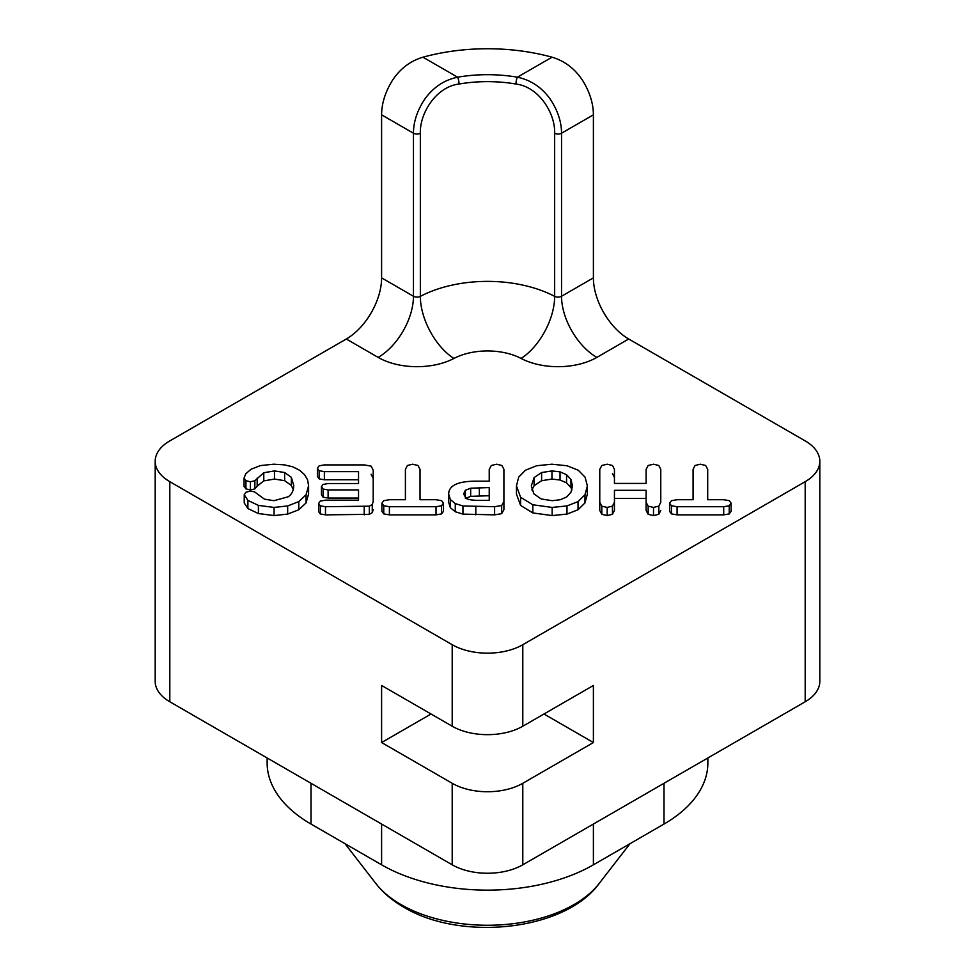 <?xml version="1.0" encoding="UTF-8"?>
<svg xmlns="http://www.w3.org/2000/svg" width="975" height="975" viewBox="0 0 975 975"><rect width="100%" height="100%" fill="white"/><g stroke="black" fill="none" stroke-linecap="round" stroke-linejoin="round"><path stroke-width="1.46" d="M381.603 277.875L381.603 114.831L413.461 133.222C413.449 121.899 417.239 110.504 424.832 99.036C433.314 87.275 444.234 79.987 457.616 77.196A4.997 1.158 80.3 0 1 459.042 84.033A99.84 57.647 180 0 1 515.958 84.033C538.748 86.738 555.397 113.21 554.653 133.319L554.653 296.363A99.84 57.647 0 0 0 420.347 296.363A4.997 2.876 180 0 1 416.873 297.107A4.997 2.876 180 0 1 413.461 296.266L381.603 277.875A49.92 28.823 -60 0 1 371.268 312.67A49.92 28.823 -60 0 1 346.308 339.008L378.154 357.398A54.917 31.7 0 0 0 453.923 358.447A49.92 28.823 180 0 1 521.077 358.447A54.917 31.7 0 0 0 596.846 357.398L628.692 339.008L805.192 440.907A49.92 28.823 180 0 1 819.817 461.297A49.92 28.823 180 0 1 805.192 481.674L522.795 644.707A49.92 28.823 180 0 1 487.5 653.152A49.92 28.823 180 0 1 452.205 644.707L169.808 481.674A49.92 28.823 180 0 1 155.183 461.297A49.92 28.823 180 0 1 169.808 440.907L346.308 339.008M628.692 339.008A49.92 28.823 60 0 1 603.732 312.67A49.92 28.823 60 0 1 593.397 277.875L593.397 114.831C593.348 103.472 589.729 91.979 582.55 80.34C574.799 68.64 564.622 60.925 552.045 57.196L517.384 77.196A104.837 60.523 0 0 0 457.616 77.196L422.955 57.196C410.378 60.925 400.201 68.64 392.45 80.34C385.271 91.979 381.652 103.472 381.603 114.831M422.955 57.196A149.76 86.458 180 0 1 487.5 48.75A149.76 86.458 180 0 1 552.045 57.196M707.862 757.965L707.862 762.913A149.76 86.458 0 0 1 663.999 824.058L593.397 864.813L593.397 824.046M267.138 757.965L267.138 762.913A149.76 86.458 0 0 0 311.001 824.058L381.603 864.813A149.76 86.458 0 0 0 487.5 890.138A149.76 86.458 0 0 0 593.397 864.813M515.958 84.033A4.997 1.158 99.7 0 1 517.384 77.196C530.717 79.987 541.649 87.262 550.168 99.036C557.737 110.443 561.527 121.838 561.539 133.222A4.997 2.876 180 0 1 558.127 134.062A4.997 2.876 180 0 1 554.653 133.319M805.192 481.674L805.192 701.768A49.92 28.823 0 0 0 819.817 681.391L819.817 461.297M452.205 783.291L452.205 864.813A49.92 28.823 0 0 0 487.5 873.247A49.92 28.823 0 0 0 522.795 864.813L522.795 783.291A49.92 28.823 180 0 1 487.5 791.737A49.92 28.823 180 0 1 452.205 783.291L381.603 742.536L381.603 685.474L452.205 726.229A49.92 28.823 180 0 0 487.5 734.662A49.92 28.823 180 0 0 522.795 726.229L522.795 644.707M452.205 864.813L169.808 701.768A49.92 28.823 0 0 1 155.183 681.391L155.183 461.297M358.532 500.175L358.532 489.913L328.112 489.913L323.103 489.048L321.445 486.744L323.078 484.429L328.112 483.527L358.532 483.527L358.532 471.632L324.358 471.632L319.142 470.706L317.387 468.244L319.142 465.831L324.358 464.904L364.211 464.904L371.109 466.135L373.206 470.096L373.206 501.516L372.267 504.502L369.33 506.183L325.492 506.707L320.288 505.818L318.581 503.453L320.288 501.077L325.492 500.175L358.532 500.175L358.532 498.067L328.112 498.067L323.103 497.201L321.445 494.898L321.445 486.744M358.532 483.527L358.532 479.785L324.358 479.785L319.142 478.859L317.387 476.397L317.387 468.244M371.109 474.277L373.206 478.25L373.206 501.516M373.206 509.669L372.267 512.655L369.33 514.337L325.492 514.861L320.288 513.959L318.581 511.607L318.581 503.453M489.231 481.187L489.231 469.353L491.303 465.502L496.543 464.197L501.881 465.489L503.904 469.292L503.904 501.516L501.674 505.513L494.617 506.707L462.954 505.964L455.276 503.6L450.365 499.553L448.683 494.167C448.683 489.901 450.95 486.671 455.496 484.477C460.042 482.284 466.806 481.187 475.8 481.187L489.231 481.187L489.231 477.506M448.683 494.167L448.683 502.32L450.365 507.707L455.276 511.753L462.954 514.117L494.617 514.861L501.674 513.667L503.904 509.669L503.904 501.516M489.231 500.346L489.231 487.573L470.681 488.207L465.38 490.254L463.552 493.996L466.367 498.493C468.475 499.736 472.802 500.346 479.359 500.346L489.231 500.346L489.231 495.727L470.681 496.36L465.38 498.408M646.108 490.315L614.445 490.315L614.445 502.296L612.446 506.135L607.181 507.427L601.819 506.159L599.771 502.296L599.771 469.353L601.843 465.477L607.181 464.197L612.471 465.489L614.445 469.353L614.445 483.417L646.108 483.417L646.108 469.353L648.18 465.477L653.518 464.197L658.795 465.489L660.77 469.353L660.77 502.296L658.82 506.135L653.518 507.427L648.156 506.159L646.108 502.296L646.108 490.315M646.108 498.469L614.445 498.469M599.771 502.296L599.771 510.437L601.819 514.3L607.181 515.58L612.446 514.288L614.445 510.437L614.445 502.296M599.771 510.437L599.771 477.506M612.471 473.643L614.445 477.506L614.445 483.417M646.108 483.417L646.108 477.506M660.77 477.506L660.77 502.296M660.77 510.437L658.82 514.288L653.518 515.58L648.156 514.3L646.108 510.437L646.108 502.296M693.079 499.724L693.079 469.353L695.102 465.465L700.342 464.197L705.644 465.477L707.704 469.353L707.704 499.724L723.706 499.724L729.288 500.675L731.116 503.197L729.215 505.769L723.706 506.707L677.077 506.707L671.422 505.745L669.569 503.197L671.446 500.675L677.077 499.724L693.079 499.724L693.079 477.506M707.704 477.506L707.704 499.724M669.569 503.197L669.569 511.351L671.422 513.898L677.077 514.861L723.706 514.861L729.215 513.923L731.116 511.351L731.116 503.197M532.825 504.782L520.601 497.287L516.445 485.867L518.724 477.055L525.537 470.182L536.701 465.733L551.862 464.197L567.072 465.77L578.285 470.242L585.073 477.165L587.377 485.916L584.976 494.764L578.041 501.601L566.975 505.928L552.155 507.427L532.825 504.782L532.825 512.935L520.601 505.44L516.445 494.02L516.445 485.867M532.825 512.935L552.155 515.58L566.975 514.081L578.041 509.754L584.976 502.917L587.377 494.069L587.377 485.916M533.886 493.874L541.222 498.968L552.155 500.699L560.284 499.736L566.707 496.957L570.948 492.29L572.508 485.916L570.948 479.481L566.56 474.703L560.04 471.863L551.96 470.925L541.612 472.546L534.105 477.567L531.314 485.916L533.886 493.874M571.935 489.974L570.948 487.634L566.56 482.857L560.04 480.017L551.96 479.078L541.612 480.699L534.105 485.721L531.875 489.938M405.405 499.724L405.405 469.353L407.44 465.465L412.669 464.197L417.982 465.477L420.03 469.353L420.03 499.724L436.032 499.724L441.614 500.675L443.442 503.197L441.541 505.769L436.032 506.707L389.403 506.707L383.748 505.745L381.895 503.197L383.772 500.675L389.403 499.724L405.405 499.724L405.405 477.506M420.03 477.506L420.03 499.724M381.895 503.197L381.895 511.351L383.748 513.898L389.403 514.861L436.032 514.861L441.541 513.923L443.442 511.351L443.442 503.197M245.749 473.789L251.111 469.219L260.447 465.587L273.683 464.197L284.103 464.819L292.622 466.769L299.654 470.267L304.553 474.667L307.588 479.871L308.6 485.745L306.053 494.788L298.777 501.625L287.662 505.94L274.072 507.427L258.412 505.403L247.894 500.394L244.238 494.764L246.017 492.192L250.319 491.083L254.536 491.851L264.42 499.151L273.975 500.699L288.368 496.726C291.952 494.081 293.731 490.327 293.731 485.465L291.367 477.348L284.639 472.522L274.475 470.925L263.774 472.729L254.865 480.748L250.417 481.784L245.919 480.736L244.043 478.103L245.749 473.789M244.238 494.764L244.238 502.917L247.894 508.548L258.412 513.545L274.072 515.58L287.662 514.093L298.777 509.767L306.053 502.942L308.6 493.898L308.6 485.745M293.256 489.548L291.367 485.501L284.639 480.675L274.475 479.078L263.774 480.882L257.181 486.208L257.181 478.055M257.181 486.208L254.865 488.902L250.417 489.938L245.919 488.877L244.043 486.257L244.043 478.103M431.023 714.005L381.603 742.536M522.795 726.229L593.397 685.474L593.397 742.536L543.977 714.005M593.397 742.536L522.795 783.291M805.192 701.768L522.795 864.813M453.923 358.447A49.92 27.422 -117.7 0 1 420.347 296.363L420.347 133.319C419.579 113.38 436.13 86.738 459.042 84.033M375.814 883.46C383.004 892.673 392.328 900.571 403.784 907.177C460.87 941.728 565.013 930.832 599.186 883.46A122.35 70.639 180 0 1 400.981 904.568A122.35 70.639 180 0 1 375.814 883.46L344.992 843.668M663.999 783.291L663.999 824.058M381.603 824.046L381.603 864.813M378.154 357.398A49.92 28.823 -60 0 0 403.114 331.049A49.92 28.823 -60 0 0 413.461 296.266L413.461 133.222A4.997 2.876 0 0 0 416.873 134.062A4.997 2.876 0 0 0 420.347 133.319M596.846 357.398A49.92 28.823 60 0 1 571.886 331.049A49.92 28.823 60 0 1 561.539 296.266A4.997 2.876 180 0 1 558.127 297.107A4.997 2.876 180 0 1 554.653 296.363A49.92 27.422 117.7 0 1 521.077 358.447M593.397 277.875L561.539 296.266L561.539 133.222L593.397 114.831M169.808 701.768L169.808 481.674M328.112 498.067L328.112 489.913M323.103 497.201L323.103 489.048M324.358 479.785L324.358 471.632M319.142 478.859L319.142 470.706M372.267 512.655L372.267 504.502M369.33 514.337L369.33 506.183M364.211 514.861L364.211 506.707M325.492 514.861L325.492 506.707M320.288 513.959L320.288 505.818M501.674 513.667L501.674 505.513M494.617 514.861L494.617 506.707M475.8 514.861L475.8 506.707M462.954 514.117L462.954 505.964M455.276 511.753L455.276 503.6M450.365 507.707L450.365 499.553M479.359 495.727L479.359 487.573M470.681 496.36L470.681 488.207M465.38 497.786L465.38 490.254M612.446 514.288L612.446 506.135M607.181 515.58L607.181 507.427M601.819 514.3L601.819 506.159M658.82 514.288L658.82 506.135M653.518 515.58L653.518 507.427M648.156 514.3L648.156 506.159M729.215 513.923L729.215 505.769M723.706 514.861L723.706 506.707M677.077 514.861L677.077 506.707M671.422 513.898L671.422 505.745M520.601 505.44L520.601 497.287M584.976 502.917L584.976 494.764M578.041 509.754L578.041 501.601M566.975 514.081L566.975 505.928M552.155 515.58L552.155 507.427M570.948 487.634L570.948 479.481M566.56 482.857L566.56 474.703M560.04 480.017L560.04 471.863M551.96 479.078L551.96 470.925M541.612 480.699L541.612 472.546M534.105 485.721L534.105 477.567M441.541 513.923L441.541 505.769M436.032 514.861L436.032 506.707M389.403 514.861L389.403 506.707M383.748 513.898L383.748 505.745M306.053 502.942L306.053 494.788M298.777 509.767L298.777 501.625M287.662 514.093L287.662 505.94M274.072 515.58L274.072 507.427M258.412 513.545L258.412 505.403M247.894 508.548L247.894 500.394M291.367 485.501L291.367 477.348M284.639 480.675L284.639 472.522M274.475 479.078L274.475 470.925M263.774 480.882L263.774 472.729M254.865 488.902L254.865 480.748M250.417 489.938L250.417 481.784M245.919 488.877L245.919 480.736M452.205 644.707L452.205 726.229M311.001 824.058L311.001 783.291M599.186 883.46L630.008 843.668"/></g></svg>
